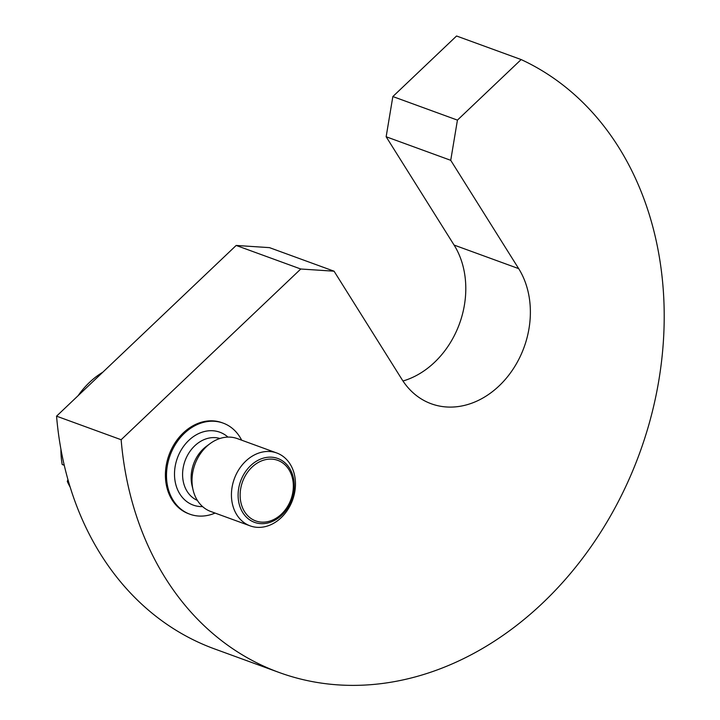 <?xml version="1.0" encoding="UTF-8"?>
<svg xmlns="http://www.w3.org/2000/svg" width="720" height="720" viewBox="0 0 720 720"><rect width="100%" height="100%" fill="white"/><g stroke="black" fill="none" stroke-linecap="round" stroke-linejoin="round"><path stroke-width="1.08" d="M262.971 665.811A329.724 263.583 -70 0 1 121.14 439.731L300.771 269.01L334.062 271.197L402.003 379.503A84.852 67.833 110 0 0 431.262 403.776A84.852 67.833 110 0 0 513.639 368.289A84.852 67.833 110 0 0 518.67 268.623L450.729 160.317L457.434 120.114L521.145 59.562A329.724 263.583 -70 0 1 635.814 463.194A329.724 263.583 -70 0 1 279.063 672.453A329.724 263.583 -70 0 1 262.971 665.811M279.063 672.453L214.479 648.891A329.724 263.583 -70 0 1 198.378 642.249A329.724 263.583 -70 0 1 56.556 416.169L121.14 439.731M102.843 372.177A77.58 62.019 110 0 0 78.102 395.685M60.921 449.244A77.58 62.019 110 0 0 62.19 464.508L64.242 465.255M68.598 481.914L67.302 481.437A77.58 62.019 110 0 0 70.164 487.143M67.302 481.437L67.932 479.601M253.224 455.571A38.79 31.014 110 0 0 231.471 492.939A38.79 31.014 110 0 0 250.155 525.87A38.79 31.014 110 0 0 273.672 523.278A38.79 31.014 110 0 0 295.425 485.91A38.79 31.014 110 0 0 276.741 452.979A38.79 31.014 110 0 0 253.224 455.571M275.112 520.083A33.993 27.171 -70 0 1 239.571 505.458A33.993 27.171 -70 0 1 257.202 460.746A33.993 27.171 -70 0 1 292.752 475.371A33.993 27.171 -70 0 1 275.112 520.083M276.741 452.979L237.33 438.606A38.79 31.014 110 0 0 213.813 441.189A38.79 31.014 110 0 0 210.168 443.556A38.79 31.014 110 0 0 193.149 490.221A38.79 31.014 110 0 0 210.744 511.488L250.155 525.87M210.168 443.556L206.559 446.202A32.976 26.361 110 0 0 192.096 485.865L193.149 490.221M189.909 514.215L188.811 513.81A48.492 38.763 -70 0 1 165.456 472.653A48.492 38.763 -70 0 1 192.645 425.943A48.492 38.763 -70 0 1 222.039 422.712L223.137 423.108A48.492 38.763 110 0 0 193.743 426.339A48.492 38.763 110 0 0 166.545 473.058A48.492 38.763 110 0 0 189.909 514.215A48.492 38.763 110 0 0 215.082 513.072M275.229 518.751A32.229 25.767 110 0 0 291.942 476.361A32.229 25.767 110 0 0 258.237 462.492A32.229 25.767 110 0 0 241.515 504.882A32.229 25.767 110 0 0 275.229 518.751M241.668 440.19A48.492 38.763 110 0 0 223.137 423.108M56.556 416.169L236.178 245.448L300.771 269.01M236.178 245.448L269.478 247.635L334.062 271.197M402.975 381.006A84.852 67.833 110 0 0 454.086 245.061L386.145 136.755L450.729 160.317M386.145 136.755L392.85 96.552L457.434 120.114M392.85 96.552L456.561 36L521.145 59.562M219.933 438.489A32.976 26.361 110 0 0 201.114 441.081A32.976 26.361 110 0 0 182.664 472.095A32.976 26.361 110 0 0 197.361 500.382M227.961 437.094A38.79 31.014 110 0 0 196.299 434.799A38.79 31.014 110 0 0 174.663 477.882A38.79 31.014 110 0 0 202.599 506.61M454.086 245.061L518.67 268.623"/></g></svg>
